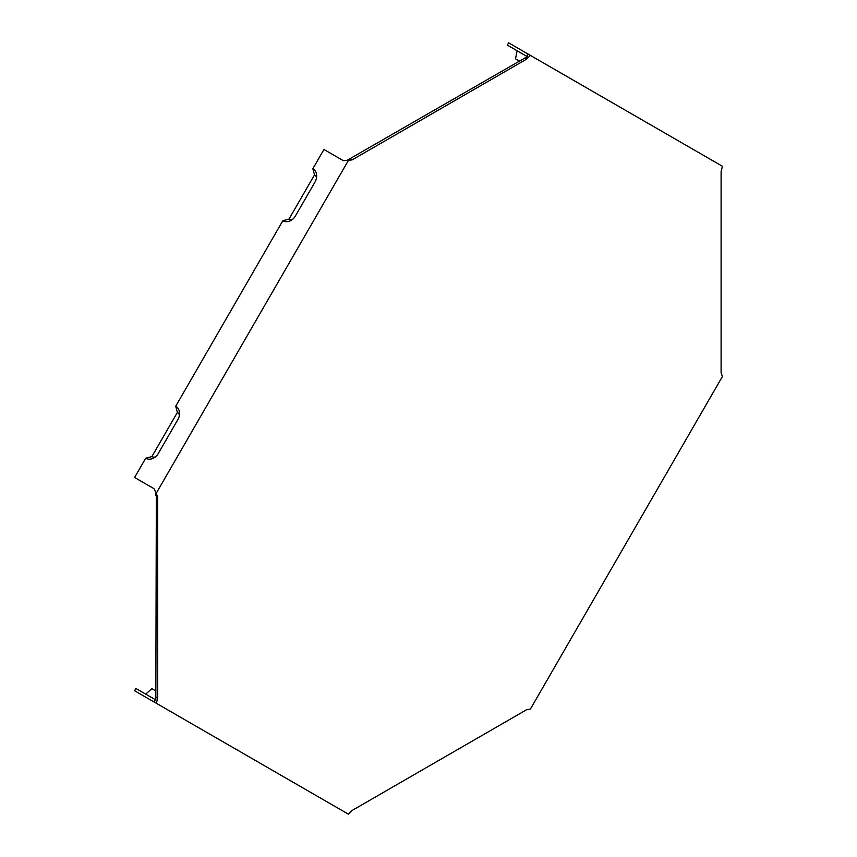 <?xml version="1.0" encoding="UTF-8"?>
<svg xmlns="http://www.w3.org/2000/svg" width="857" height="857" viewBox="0 0 857 857"><rect width="100%" height="100%" fill="white"/><g stroke="black" fill="none" stroke-linecap="round" stroke-linejoin="round"><path stroke-width="1.29" d="M155.835 696.966L155.835 699.987L155.288 699.666L153.981 701.937L156.37 703.308L157.677 698.037L157.677 496.835L156.338 496.053L155.835 696.966L157.677 698.037M155.835 495.764L155.578 491.95L157.677 496.835M350.417 158.727L352.27 159.798L526.509 59.197L524.666 58.126L346.989 160.409L348.349 160.548L156.37 493.064M524.666 58.126L527.28 56.616L507.344 45.11L508.651 42.85L722.408 166.269L721.101 171.539L721.101 372.741L722.408 376.512L530.429 709.028L526.509 709.778L352.27 810.379L348.349 814.15L156.37 703.308M155.288 699.666L135.899 688.471L134.592 690.731L153.981 701.937M315.022 794.91L312.859 793.657M528.587 57.376L517.135 50.767L515.486 58.854L519.438 61.147M155.835 690.935L151.871 688.653L145.69 694.127M175.728 714.481L177.892 715.734M282.821 220.731A10.445 8.527 120 0 0 291.059 220.388A10.445 8.527 120 0 0 295.429 215.953L315.022 182.016A10.445 8.527 -60 0 0 316.683 176.017A10.445 8.527 -60 0 0 312.859 168.711L314.508 174.892L289.002 219.081L282.821 220.731L175.728 406.218A10.445 8.527 120 0 1 179.552 413.524A10.445 8.527 120 0 1 177.892 419.534L158.309 453.46A10.445 8.527 120 0 1 153.939 457.906A10.445 8.527 120 0 1 145.69 458.249L134.592 477.467L153.981 488.672L155.578 491.95M175.728 406.218L177.388 412.399L151.871 456.588L145.69 458.249M312.859 168.711L323.957 149.482L343.346 160.677L346.989 160.409M292.505 219.392A5.924 4.831 120 0 1 289.002 219.081M314.508 174.892A5.924 4.831 120 0 1 316.544 177.763M155.374 456.91A5.924 4.831 120 0 1 151.871 456.588M177.388 412.399A5.924 4.831 120 0 1 179.413 415.27M526.509 59.197L530.429 55.426M526.734 56.305L528.041 54.045M352.27 159.798L348.349 160.548"/></g></svg>
